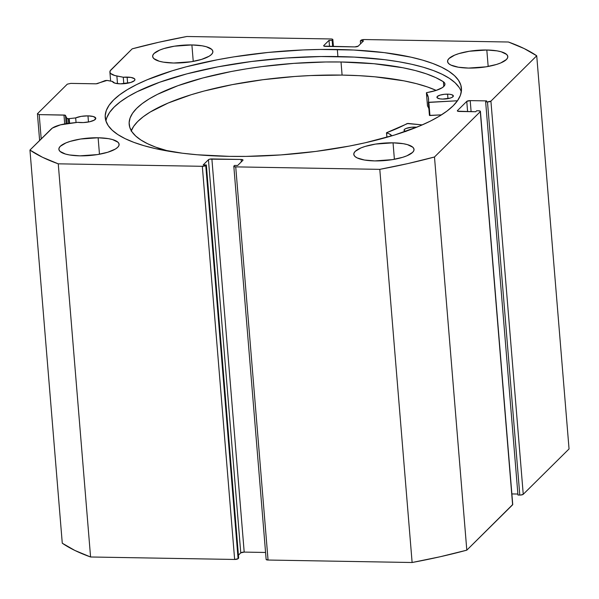 <?xml version="1.0" encoding="UTF-8"?>
<svg xmlns="http://www.w3.org/2000/svg" width="599" height="599" viewBox="0 0 599 599"><rect width="100%" height="100%" fill="white"/><g stroke="black" fill="none" stroke-linecap="round" stroke-linejoin="round"><path stroke-width="0.9" d="M69.611 123.244L69.229 118.632A2.201 0.636 175.3 0 1 68.286 118.677L68.668 123.357L68.286 118.677L66.774 118.265L64.992 115.158L39.205 114.611L37.423 113.743L67.298 84.167L70.742 83.396L96.117 83.8L106.996 80.446L112.507 81.442L114.798 83.119L120.324 83.83A11.261 3.257 175.3 0 1 112.507 81.442L107.723 80.521A2.201 0.636 175.3 0 0 104.63 80.79L97.787 83.471A2.201 0.636 175.3 0 1 95.511 83.815L70.742 83.396L67.298 84.167L37.423 113.743L39.205 114.611L41.204 138.916L39.205 114.611L63.973 115.038A2.201 0.636 175.3 0 1 65.486 115.45L66.16 123.694L65.486 115.45L66.774 118.265L67.208 123.544L66.774 118.265A2.201 0.636 175.3 0 0 68.286 118.677A2.201 0.636 175.3 0 0 69.229 118.632L69.611 123.244M87.971 115.862A11.261 3.257 175.3 0 1 95.788 118.303A11.261 3.257 175.3 0 1 81.165 122.6A11.261 3.257 175.3 0 1 77.713 122.331L83.313 122.57L89.723 121.739L94.395 120.07L95.75 118.108L93.339 116.528L87.971 115.862L81.217 116.363L75.676 117.906L69.229 118.632L75.676 117.906A11.261 3.257 175.3 0 1 87.971 115.862L88.472 121.994L87.971 115.862M333.433 46.535L332.857 39.564A2.748 0.794 175.3 0 0 330.947 38.965L186.881 36.494A271.968 78.604 175.3 0 0 132.192 48.841L110.905 69.918A21.714 6.275 175.3 0 0 109.894 72.045A21.714 6.275 175.3 0 0 116.872 76.006L117.501 83.65L116.872 76.006L123.267 77.234L123.798 83.725L123.267 77.234A11.261 3.257 175.3 0 1 127.123 77.099L127.632 83.231L127.123 77.099A11.261 3.257 175.3 0 1 134.947 79.54A11.261 3.257 175.3 0 1 120.324 83.83L130.732 82.49L134.423 80.648L134.88 79.989L134.513 78.746L130.964 77.421L123.267 77.234L114.768 75.511L110.613 73.46L110.036 72.629L110.186 70.839L132.192 48.841L158.728 42.274L186.881 36.494L330.947 38.965L332.55 39.242L332.73 39.834L332.146 40.41L329.016 40.358L323.789 45.531L323.969 46.123L354.803 46.902L358.239 46.123L363.466 40.949L360.336 40.897L360.912 40.32L364.357 39.541L508.424 42.012L524.132 48.549L536.726 55.789L490.918 101.134L487.481 101.912L485.654 101.882L486.65 100.894L470.208 100.617L466.763 101.388L457.471 110.59L457.651 111.182L475.696 111.743L476.692 110.755L478.519 110.785L480.121 111.055L480.293 111.654L434.485 156.998L407.949 163.564L379.796 169.352L235.729 166.874L234.127 166.604L233.947 166.013L234.531 165.436L237.661 165.489L242.887 160.315L242.715 159.716L241.112 159.446L209.792 159.154L208.437 159.723L203.211 164.897L206.341 164.95L205.764 165.526L202.32 166.305L58.253 163.827L42.544 157.297L29.95 150.057L52.368 128.074L60.477 124.839L77.713 122.331L69.095 123.304A21.714 6.275 175.3 0 0 51.237 128.987L29.95 150.057L62.274 543.211A271.968 78.604 -4.7 0 0 90.576 556.988L74.868 550.451L62.274 543.211L29.95 150.057A271.968 78.604 175.3 0 0 58.253 163.827L202.32 166.305L234.643 559.459L90.576 556.988L58.253 163.827L90.576 556.988L234.643 559.459A2.748 0.794 -4.7 0 0 238.088 558.68L234.643 559.459L202.32 166.305A2.748 0.794 175.3 0 0 205.764 165.526L206.341 164.95L238.664 558.103L238.088 558.68L205.764 165.526L238.088 558.68L238.664 558.103L206.341 164.95L203.211 164.897L208.437 159.723L240.761 552.877L238.424 555.191L240.761 552.877L208.437 159.723A2.748 0.794 175.3 0 1 211.881 158.945L241.112 159.446L241.307 161.88L241.112 159.446A2.748 0.794 175.3 0 1 243.014 160.045A2.748 0.794 175.3 0 1 242.887 160.315L237.661 165.489L234.531 165.436L233.947 166.013A2.748 0.794 175.3 0 0 233.82 166.282A2.748 0.794 175.3 0 0 235.729 166.874L379.796 169.352L412.119 562.506L268.053 560.035L266.151 559.481M461.305 91.849A178.704 51.649 -4.7 0 0 337.903 56.561L337.319 49.485A178.704 51.649 175.3 0 1 461.44 88.278A178.704 51.649 175.3 0 1 229.357 156.361L246.256 156.391L280.961 154.909L315.763 151.427L349.314 146.081L365.218 142.772L394.509 135.037L419.532 126.067L430.134 121.223L439.322 116.206L447.004 111.062L453.114 105.836L457.584 100.587L460.384 95.353L461.47 90.202L460.848 85.163L458.512 80.303L454.491 75.654L448.823 71.274L441.56 67.193L432.77 63.464L422.542 60.11L410.974 57.167L384.281 52.63L353.702 50.024L320.42 49.455L303.161 49.942L268.24 52.435L233.902 56.868L217.362 59.765L186.349 66.766L172.168 70.809L147.144 79.779L136.542 84.624L127.355 89.64L119.673 94.784L113.563 100.011L109.093 105.259L106.293 110.486L105.207 115.644L105.828 120.684L108.164 125.543L112.185 130.185L117.853 134.573L125.116 138.646L133.906 142.382L144.134 145.737L155.703 148.679L182.395 153.217L197.273 154.767L229.357 156.361A178.704 51.649 175.3 0 1 105.237 117.561A178.704 51.649 175.3 0 1 337.319 49.485L337.903 56.561A178.704 51.649 -4.7 0 0 105.948 121.065M486.815 50.002A30.22 8.73 175.3 0 1 507.802 56.561A30.22 8.73 175.3 0 1 468.56 68.076L486.044 66.826L496.481 64.467L500.719 62.955L506.395 59.533L507.623 57.759L507.705 56.036L506.627 54.427L501.228 51.799L497.103 50.878L486.815 50.002L469.324 51.252L458.886 53.61L454.656 55.123L448.973 58.545L447.745 60.319L447.67 62.041L448.741 63.651L450.927 65.081L458.265 67.2L468.56 68.076A30.22 8.73 175.3 0 1 447.565 61.517A30.22 8.73 175.3 0 1 486.815 50.002L488.17 66.459L486.815 50.002M393.041 142.832A30.22 8.73 175.3 0 1 414.029 149.391A30.22 8.73 175.3 0 1 374.779 160.906L392.27 159.656L402.708 157.297L406.938 155.785L412.621 152.363L413.849 150.589L413.931 148.866L412.853 147.257L407.455 144.629L403.329 143.708L393.041 142.832L375.551 144.082L365.113 146.441L360.883 147.953L355.2 151.375L353.972 153.149L353.897 154.871L354.967 156.481L357.154 157.911L364.492 160.03L374.779 160.906A30.22 8.73 175.3 0 1 353.792 154.347A30.22 8.73 175.3 0 1 393.041 142.832L394.397 159.297L393.041 142.832M191.897 44.94A30.22 8.73 175.3 0 1 212.885 51.499A30.22 8.73 175.3 0 1 173.635 63.015L191.126 61.764L201.564 59.406L209.141 56.224L211.477 54.472L212.705 52.697L212.78 50.975L211.709 49.365L206.303 46.737L202.185 45.816L191.897 44.94L174.406 46.19L163.969 48.549L159.738 50.061L154.055 53.483L152.827 55.258L152.745 56.98L153.823 58.59L159.222 61.218L163.347 62.139L173.635 63.015A30.22 8.73 175.3 0 1 152.648 56.448A30.22 8.73 175.3 0 1 191.897 44.94L193.245 61.398L191.897 44.94M98.124 137.77A30.22 8.73 175.3 0 1 119.111 144.329A30.22 8.73 175.3 0 1 79.862 155.845L97.352 154.594L107.79 152.236L115.367 149.054L117.703 147.302L118.931 145.527L119.006 143.805L117.936 142.195L112.53 139.567L108.412 138.646L98.124 137.77L80.633 139.02L70.195 141.379L65.965 142.891L60.282 146.313L59.054 148.088L58.972 149.81L60.05 151.42L65.448 154.048L69.574 154.969L79.862 155.845A30.22 8.73 175.3 0 1 58.874 149.286A30.22 8.73 175.3 0 1 98.124 137.77L99.471 154.228L98.124 137.77M323.662 45.809L323.662 45.801A2.748 0.794 175.3 0 0 325.571 46.4L354.803 46.902A2.748 0.794 175.3 0 0 358.239 46.123L363.466 40.949L360.336 40.897L360.576 43.809L360.336 40.897L360.912 40.32A2.748 0.794 175.3 0 1 364.357 39.541L508.424 42.012A271.968 78.604 175.3 0 1 536.726 55.789L569.05 448.943L523.241 494.295L520.86 495.021L517.97 495.036L485.654 101.882L517.97 495.036L519.797 495.066A2.748 0.794 -4.7 0 0 523.241 494.295L490.918 101.134L536.726 55.789L569.05 448.943L523.241 494.295L490.918 101.134A2.748 0.794 175.3 0 1 487.481 101.912L519.797 495.066L487.481 101.912L485.654 101.882L486.65 100.894L470.208 100.617L471.114 111.661L470.208 100.617A2.748 0.794 175.3 0 0 466.763 101.388L467.602 111.601L466.763 101.388L457.471 110.59L457.509 111.107L457.471 110.59A2.748 0.794 175.3 0 0 457.344 110.86L457.344 110.86A2.748 0.794 175.3 0 0 459.253 111.459L475.696 111.743L476.692 110.755L478.519 110.785A2.748 0.794 175.3 0 1 480.42 111.384A2.748 0.794 175.3 0 1 480.293 111.654L512.617 504.807L466.808 550.159L440.272 556.726L412.119 562.506L268.053 560.035L235.729 166.874L268.053 560.035A2.748 0.794 -4.7 0 1 266.143 559.436L233.82 166.282M517.888 494.033L511.875 493.928L517.888 494.033M512.737 504.493L466.808 550.159L434.485 156.998L480.293 111.654L512.617 504.807A2.748 0.794 -4.7 0 0 512.744 504.538L480.42 111.384M265.567 552.465L244.197 552.098L240.761 552.877A2.748 0.794 -4.7 0 1 244.197 552.098L211.881 158.945L244.197 552.098L265.567 552.465M39.624 140.48L37.423 113.743L39.624 140.48M64.707 123.941L63.973 115.038L64.707 123.941M323.662 45.801A2.748 0.794 175.3 0 1 323.789 45.531L323.827 46.048L323.789 45.531L329.016 40.358L329.517 46.467L329.016 40.358L332.146 40.41L332.647 46.52L332.146 40.41L332.73 39.834L333.276 46.527L332.73 39.834A2.748 0.794 175.3 0 0 332.857 39.564M459.096 87.379L455.075 82.729L449.407 78.349L442.137 74.276L433.354 70.54L423.126 67.185L411.558 64.243L398.762 61.742L384.858 59.705L354.286 57.1L321.004 56.531L286.292 58.013L251.498 61.495L217.946 66.841L186.925 73.842L159.641 82.235L137.126 91.699L127.939 96.716L120.257 101.86L114.147 107.086L109.669 112.335L106.877 117.569M412.119 562.506A271.968 78.604 -4.7 0 0 466.808 550.159L434.485 156.998A271.968 78.604 175.3 0 1 379.796 169.352L412.119 562.506M76.058 122.518L75.676 117.906L76.058 122.518M429.431 115.405L428.352 102.302L457.464 100.767L428.869 102.414L429.947 115.525L428.742 102.422L429.812 115.525L441.5 114.858L429.431 115.405L428.337 97.457L426.413 92.74L435.855 90.501L442.242 87.694L444.084 86.151L444.907 84.609L444.683 83.126L443.425 81.771L435.78 77.608L426.383 73.857L415.354 70.547L402.827 67.739L373.903 63.719L341.018 61.989A163.587 47.284 175.3 0 1 443.425 81.771L443.425 81.771A25.285 7.308 175.3 0 1 444.945 84.01A25.285 7.308 175.3 0 1 426.802 92.59L426.406 92.77L427.484 105.881M447.595 94.148A8.244 2.381 175.3 0 1 453.353 95.937A8.244 2.381 175.3 0 1 442.683 99.075L450.291 98.086L452.35 97.21L453.323 95.78L451.541 94.627L449.078 94.215L444.413 94.283L439.988 95.136L437.3 96.484L437.255 97.877L439.868 98.842L442.683 99.075A8.244 2.381 175.3 0 1 436.926 97.285A8.244 2.381 175.3 0 1 447.595 94.148L447.97 98.64L447.595 94.148M405.493 131.436A8.244 2.381 175.3 0 1 404.048 130.245A8.244 2.381 175.3 0 1 414.718 127.1L414.793 127.991L414.718 127.1A8.244 2.381 175.3 0 1 416.717 127.228L411.535 127.243L405.957 128.508L404.422 129.444L404.078 130.395L405.86 131.548M131.151 131.136L133.644 126.352L137.68 121.545L143.213 116.76L150.192 112.043L168.207 103.006L191.021 94.777L203.967 91.063L232.3 84.624L262.983 79.704L294.828 76.477L310.799 75.549L342.096 75.092L358.943 75.661L374.981 76.822L403.906 80.843L416.432 83.658L427.461 86.96L436.177 90.404A163.587 47.284 -4.7 0 0 342.096 75.092L341.018 61.989L342.096 75.092A163.587 47.284 -4.7 0 0 131.301 130.739M168.978 151.262A163.587 47.284 175.3 0 1 129.174 124.322A163.587 47.284 175.3 0 1 341.018 61.989L325.534 61.982L293.75 63.374L261.905 66.594L246.346 68.855L231.229 71.521L202.889 77.96L177.985 85.664L157.477 94.343L149.114 98.94L142.135 103.657L136.602 108.441L132.566 113.248L130.073 118.033L129.137 122.75L129.773 127.355L131.967 131.795L135.711 136.04L140.96 140.039L147.668 143.76L155.762 147.167L168.978 151.262M407.904 123.431L422.25 124.899L407.155 123.544A145.048 41.923 175.3 0 1 386.632 132.678L407.904 123.431M386.475 132.806L386.954 137.268L386.595 132.888A25.285 7.308 175.3 0 1 391.813 135.853L389.402 133.936L386.632 132.678L386.842 137.298M428.877 108.689A145.048 41.923 -4.7 0 0 427.491 105.903L426.413 92.8A145.048 41.923 175.3 0 1 428.547 98.902A145.048 41.923 175.3 0 1 428.352 102.287L429.431 115.39M443.792 86.466L443.41 81.771L443.792 86.466M427.491 105.903L426.406 92.77M109.894 72.045L110.635 81.082"/></g></svg>

